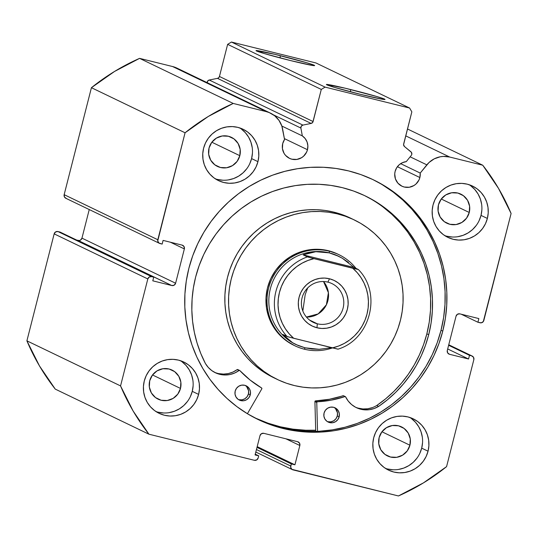 <?xml version="1.0" encoding="UTF-8"?>
<svg xmlns="http://www.w3.org/2000/svg" width="538" height="538" viewBox="0 0 538 538"><rect width="100%" height="100%" fill="white"/><g stroke="black" fill="none" stroke-linecap="round" stroke-linejoin="round"><path stroke-width="0.81" d="M178.448 68.925L172.611 66.544L266.256 111.622A22.683 22.293 -64.3 0 1 270.5 113.148A22.683 22.293 -64.3 0 1 282.652 129.167L284.548 139.476A12.966 12.744 -64.3 0 0 282.712 143.585L282.423 148.623L284.071 153.364L285.55 155.388L289.531 158.367L291.885 159.208L296.868 159.423L301.576 157.695L303.6 156.175L306.599 152.106L307.46 149.712L284.387 138.609L307.46 149.712L307.85 145.798L307.064 141.958L305.16 138.555L302.329 135.899L281.845 126.04L302.329 135.899L300.89 128.057L273.391 114.823L300.89 128.057A2.529 2.488 -64.3 0 1 302.887 125.092L311.132 123.431L217.486 78.353L209.235 80.014L217.486 78.353L311.132 123.431A2.529 2.488 -64.3 0 0 313.096 121.554L219.443 76.477L218.731 77.701L217.486 78.353A2.529 2.488 115.7 0 0 219.443 76.477L227.635 44.351L321.287 89.429L227.635 44.351L219.443 76.477L313.096 121.554L321.287 89.429L325.087 87.116L231.434 42.038L227.635 44.351L231.434 42.038L315.961 62.959L409.606 108.037L315.961 62.959L231.434 42.038L325.087 87.116L409.606 108.037L411.846 111.85L403.655 143.976A2.529 2.488 -64.3 0 0 404.489 146.544L410.958 151.844A2.529 2.488 -64.3 0 1 411.294 155.388A2.529 2.488 115.7 0 0 411.785 154.413L411.435 152.368L404.489 146.544L403.581 144.688L411.846 111.85L409.606 108.037L325.087 87.116L321.287 89.429L312.827 122.22L311.132 123.431L302.887 125.092L301.287 126.168L300.89 128.057L302.329 135.899A12.966 12.744 -64.3 0 1 289.464 158.333A12.966 12.744 -64.3 0 1 282.712 143.585L284.548 139.476L281.851 126.074L279.007 120.404L274.696 115.791L269.262 112.603L266.256 111.622L233.216 103.444L208.206 116.517L185.072 132.778L157.735 240.977L158.952 243.041L162.16 244.084L163.095 240.405L182.113 245.113L184.016 246.538L184.352 248.926L175.61 283.223L174.171 285.174L171.81 285.537L152.792 280.829L153.727 277.157L151.615 276.633L149.248 277.003L147.816 278.946L120.552 385.914L133.135 411.025L148.912 434.193L254.353 460.293L256.713 459.929L258.153 457.979L258.697 455.834L255.073 454.94L259.995 435.645L261.428 433.702L263.795 433.332L297.601 441.698L299.505 443.124L299.841 445.511L294.925 464.805L291.3 463.911L290.681 467.28L291.899 469.344L398.429 495.962L423.44 482.889L446.574 466.628L473.844 359.66L473.507 357.272L471.604 355.847L469.492 355.322L468.558 359.001L449.539 354.293L447.629 352.867L447.3 350.48L456.042 316.183L457.475 314.232L459.842 313.869L478.86 318.577L477.919 322.249L481.248 322.827L483.306 321.569L511.1 213.492L498.511 188.381L482.741 165.213L449.701 157.035L443.413 156.41L440.259 156.78L434.247 158.838L429.021 162.503L420.218 173.068A12.966 12.744 -64.3 0 1 401.873 186.161A12.966 12.744 -64.3 0 1 395.121 171.414L396.654 167.782L399.189 164.769L402.498 162.651L406.264 161.629L411.294 155.388L406.264 161.629A12.966 12.744 -64.3 0 0 395.121 171.414L394.731 173.922L395.423 178.905L397.959 183.216L401.94 186.195L404.294 187.036L409.277 187.251L413.984 185.523L416.009 184.003L419.008 179.934L419.875 177.54L397.38 166.713L419.875 177.54L420.218 173.068L426.842 164.857L410.144 156.82L426.842 164.857A22.683 22.293 -64.3 0 1 449.701 157.035L405.726 135.865L449.701 157.035L482.741 165.213A215.059 211.32 -64.3 0 1 511.1 213.492L483.837 320.46A3.161 3.107 -64.3 0 1 480.037 322.773L477.919 322.249L461.214 314.205L477.919 322.249L478.86 318.577L459.842 313.869A3.161 3.107 -64.3 0 0 456.042 316.183L447.3 350.48A3.161 3.107 -64.3 0 0 448.948 354.078L448.894 354.051M400.662 163.653L420.218 173.068L400.662 163.653M350.641 89.537A30.256 1.13 -165.7 0 1 384.993 99.483A30.256 1.13 -165.7 0 1 360.769 94.412L334.508 87.385L326.398 84.486L345.107 88.192L376.903 96.564L384.583 99.12L385.013 99.463L382.531 99.274L360.769 94.412A30.256 1.13 -165.7 0 1 326.398 84.547A30.256 1.13 -165.7 0 1 350.641 89.537L350.473 91.79L350.641 89.537M280.278 55.663A30.256 1.13 -165.7 0 1 314.622 65.609A30.256 1.13 -165.7 0 1 290.399 60.538L264.138 53.511L256.027 50.612L274.736 54.318L306.532 62.69L314.212 65.253L314.649 65.589L312.161 65.401L290.399 60.538A30.256 1.13 -165.7 0 1 256.027 50.673A30.256 1.13 -165.7 0 1 280.278 55.663L280.103 57.916L280.278 55.663M315.692 430.366A132.987 130.673 -64.3 0 1 256.303 418.625L267.009 422.996L279.296 426.701L291.899 429.156L304.69 430.353L315.692 430.366M253.169 417.004A132.987 130.673 115.7 0 0 253.902 417.313M442.767 331.126A132.987 130.673 -64.3 0 1 258.146 419.532A132.987 130.673 -64.3 0 1 188.885 268.28L192.712 255.806L197.728 243.761L203.882 232.248L211.111 221.387L219.349 211.286L228.516 202.032L238.522 193.714L249.276 186.424L260.668 180.223L272.591 175.166L284.938 171.319L297.575 168.703L310.386 167.345L323.257 167.271L336.048 168.461L348.651 170.923L360.937 174.621L372.787 179.531L384.085 185.59L394.731 192.752L404.61 200.943L413.641 210.082L421.731 220.089L428.793 230.863L434.771 242.295L439.607 254.286L443.251 266.714L445.666 279.451L446.829 292.39L446.728 305.402L445.37 318.355L442.767 331.126L438.934 343.6L433.924 355.645L427.771 367.158L420.541 378.019L412.303 388.12L403.137 397.374L393.123 405.692L382.377 412.982L370.978 419.183L359.054 424.24L346.714 428.087L334.078 430.703L321.26 432.061L308.395 432.135L295.597 430.945L283.001 428.483L270.715 424.785L258.865 419.875L247.567 413.816L236.922 406.654L227.036 398.463L218.011 389.317L209.921 379.317L202.853 368.543L196.874 357.111L192.039 345.12L188.401 332.692L185.987 319.955L184.823 307.016L184.917 294.004L186.282 281.051L188.885 268.28A132.987 130.673 -64.3 0 1 373.506 179.874A132.987 130.673 -64.3 0 1 442.767 331.126L441.019 330.285L442.767 331.126M257.272 419.109A132.987 130.673 115.7 0 0 441.019 330.285A132.987 130.673 115.7 0 0 372.632 179.457M156.027 411.597A28.467 27.969 115.7 0 0 192.268 391.348L198.616 394.408A28.467 27.969 -64.3 0 1 159.1 413.325A28.467 27.969 -64.3 0 1 144.278 380.958L146.175 375.706L149.033 370.917L152.758 366.775L157.204 363.432L162.194 361.025L167.54 359.64L173.041 359.337L178.475 360.117L183.64 361.96L188.334 364.791L192.382 368.503L195.63 372.948L197.944 377.958L199.235 383.345L199.464 388.9L198.616 394.408L196.726 399.653L193.862 404.441L190.136 408.584L185.691 411.926L180.701 414.334L175.354 415.719L169.86 416.029L164.42 415.242L159.255 413.399L154.561 410.575L150.512 406.863L147.271 402.417L144.957 397.4L143.659 392.014L143.431 386.459L144.278 380.958A28.467 27.969 -64.3 0 1 183.794 362.034A28.467 27.969 -64.3 0 1 198.616 394.408L192.268 391.348L193.115 385.847M385.45 468.39A28.467 27.969 115.7 0 0 421.691 448.147L428.046 451.2A28.467 27.969 -64.3 0 1 388.53 470.125A28.467 27.969 -64.3 0 1 373.708 437.75L375.598 432.505L378.463 427.717L382.188 423.567L386.634 420.232L391.624 417.824L396.97 416.439L402.464 416.13L407.898 416.916L413.063 418.752L417.764 421.584L421.812 425.296L425.054 429.741L427.367 434.758L428.665 440.145L428.894 445.693L428.046 451.2L426.15 456.453L423.285 461.234L419.559 465.383L415.121 468.719L410.124 471.127L404.778 472.512L399.283 472.821L393.85 472.041L388.685 470.199L383.984 467.367L379.936 463.655L376.694 459.21L374.381 454.2L373.083 448.813L372.854 443.258L373.708 437.75A28.467 27.969 -64.3 0 1 413.218 418.826A28.467 27.969 -64.3 0 1 428.046 451.2L421.691 448.147L422.545 442.639M215.355 178.845A28.467 27.969 115.7 0 0 251.596 158.602L257.944 161.656A28.467 27.969 -64.3 0 1 218.428 180.58A28.467 27.969 -64.3 0 1 203.606 148.206L205.496 142.953L208.361 138.172L212.086 134.023L216.532 130.687L221.521 128.279L226.868 126.894L232.362 126.585L237.803 127.365L242.968 129.207L247.662 132.039L251.71 135.751L254.951 140.196L257.272 145.206L258.563 150.593L258.791 156.148L257.944 161.656L256.054 166.901L253.19 171.689L249.464 175.839L245.019 179.174L240.029 181.582L234.682 182.967L229.188 183.276L223.747 182.49L218.583 180.654L213.889 177.822L209.84 174.11L206.599 169.665L204.279 164.648L202.987 159.261L202.759 153.713L203.606 148.206A28.467 27.969 -64.3 0 1 243.122 129.281A28.467 27.969 -64.3 0 1 257.944 161.656L251.596 158.602L252.443 153.095M444.778 235.637A28.467 27.969 115.7 0 0 481.019 215.395L487.367 218.448A28.467 27.969 -64.3 0 1 447.858 237.372A28.467 27.969 -64.3 0 1 433.036 204.998L434.926 199.753L437.791 194.964L441.516 190.822L445.962 187.48L450.952 185.072L456.298 183.687L461.792 183.377L467.226 184.164L472.391 186.007L477.092 188.831L481.14 192.543L484.382 196.989L486.695 202.006L487.993 207.392L488.222 212.947L487.367 218.448L485.478 223.7L482.613 228.489L478.887 232.631L474.442 235.974L469.452 238.381L464.106 239.766L458.611 240.069L453.178 239.289L448.013 237.446L443.312 234.615L439.264 230.903L436.022 226.458L433.709 221.448L432.411 216.061L432.182 210.506L433.036 204.998A28.467 27.969 -64.3 0 1 472.546 186.081A28.467 27.969 -64.3 0 1 487.367 218.448L481.019 215.395L481.873 209.887M469.25 212.483A16.127 15.851 -64.3 0 1 446.856 223.203A16.127 15.851 -64.3 0 1 438.457 204.857A16.127 15.851 -64.3 0 1 460.851 194.137A16.127 15.851 -64.3 0 1 469.25 212.483L441.268 199.013L469.25 212.483L466.554 218.166L461.927 222.409L456.069 224.554L449.869 224.285L444.28 221.643L440.151 217.016L438.107 211.125L438.457 204.857L441.153 199.168L445.78 194.931L451.638 192.779L457.831 193.048L463.42 195.697L467.556 200.318L469.6 206.215L469.25 212.483M239.82 155.684A16.127 15.851 -64.3 0 1 217.433 166.41A16.127 15.851 -64.3 0 1 209.033 148.064A16.127 15.851 -64.3 0 1 231.421 137.338A16.127 15.851 -64.3 0 1 239.82 155.684L211.844 142.22L239.82 155.684L237.124 161.373L232.497 165.61L226.639 167.762L220.446 167.493L214.857 164.843L210.728 160.223L208.677 154.332L209.033 148.064L211.723 142.375L216.357 138.138L222.214 135.986L228.408 136.255L233.996 138.905L238.126 143.525L240.177 149.416L239.82 155.684M409.922 445.229A16.127 15.851 -64.3 0 1 387.528 455.955A16.127 15.851 -64.3 0 1 379.129 437.609A16.127 15.851 -64.3 0 1 401.523 426.883A16.127 15.851 -64.3 0 1 409.922 445.229L381.94 431.765L409.922 445.229L407.226 450.918L402.599 455.161L396.741 457.307L390.541 457.038L384.952 454.388L380.823 449.768L378.779 443.877L379.129 437.609L381.825 431.92L386.452 427.683L392.31 425.531L398.503 425.8L404.092 428.45L408.228 433.07L410.272 438.961L409.922 445.229M180.492 388.436A16.127 15.851 -64.3 0 1 158.105 399.156A16.127 15.851 -64.3 0 1 149.705 380.817A16.127 15.851 -64.3 0 1 172.093 370.09A16.127 15.851 -64.3 0 1 180.492 388.436L152.516 374.966L180.492 388.436L177.796 394.125L173.169 398.362L167.311 400.514L161.118 400.245L155.529 397.595L151.4 392.975L149.349 387.078L149.705 380.817L152.395 375.127L157.029 370.884L162.886 368.738L169.08 369.007L174.668 371.65L178.798 376.277L180.849 382.168L180.492 388.436M207.204 82.684A2.529 2.488 115.7 0 1 209.235 80.014L302.887 125.092L209.235 80.014L207.634 81.09L207.238 82.98M270.5 113.148L176.847 68.07A22.683 22.293 115.7 0 0 172.611 66.544L266.256 111.622L233.216 103.444L139.571 58.366L172.611 66.544L139.571 58.366L114.56 71.44L91.426 87.701L64.157 194.669L64.493 197.056L66.396 198.482M159.456 243.344L65.804 198.266A3.161 3.107 115.7 0 1 64.157 194.669L157.809 239.746L64.157 194.669L91.426 87.701L185.072 132.778L157.809 239.746A3.161 3.107 -64.3 0 0 160.048 243.559L162.16 244.084L163.095 240.405L182.113 245.113A3.161 3.107 -64.3 0 1 184.352 248.926L170.425 242.221L184.352 248.926L175.61 283.223L81.958 238.146L89.247 209.551L81.958 238.146L80.525 240.096L79.375 240.513L76.786 240.123L171.81 285.537L152.792 280.829L153.727 277.157L151.615 276.633L57.963 231.555L55.602 231.925L54.163 233.869L26.9 340.836L39.489 365.948L55.259 389.115L148.912 434.193L254.353 460.293A3.161 3.107 -64.3 0 0 258.153 457.979L258.697 455.834L255.073 454.94L259.995 435.645A3.161 3.107 -64.3 0 1 263.795 433.332L297.601 441.698A3.161 3.107 -64.3 0 1 299.841 445.511L294.925 464.805L291.3 463.911L290.755 466.049L256.451 449.539L290.755 466.049A3.161 3.107 -64.3 0 0 292.988 469.862L398.429 495.962A215.059 211.32 -64.3 0 0 446.574 466.628L473.844 359.66A3.161 3.107 -64.3 0 0 472.196 356.062L448.753 344.777M60.081 232.08L57.963 231.555L60.081 232.08L153.727 277.157L60.081 232.08M26.9 340.836L54.163 233.869L147.816 278.946L120.552 385.914L26.9 340.836A215.059 211.32 115.7 0 0 55.259 389.115L148.912 434.193A215.059 211.32 -64.3 0 1 120.552 385.914L26.9 340.836M407.481 128.986L482.741 165.213L407.481 128.986M446.829 236.229L452.263 237.016M457.757 236.707L463.104 235.321L468.094 232.914L472.539 229.571L476.264 225.429M479.129 220.641L481.019 215.395A28.467 27.969 115.7 0 0 469.277 184.756M481.644 204.332L480.347 198.946L478.033 193.936L474.792 189.49L470.743 185.778M217.399 179.436L222.833 180.217M228.334 179.914L233.68 178.529L238.67 176.121L243.115 172.779L246.841 168.636M249.699 163.848L251.596 158.602A28.467 27.969 115.7 0 0 239.847 127.957M252.214 147.54L250.916 142.153L248.603 137.143L245.362 132.691L241.313 128.986M387.501 468.981L392.935 469.761M398.429 469.459L403.776 468.073L408.766 465.666L413.211 462.324L416.937 458.181M419.801 453.393L421.691 448.147A28.467 27.969 115.7 0 0 409.949 417.501M422.317 437.085L421.019 431.698L418.705 426.688L415.464 422.236L411.415 418.53M158.071 412.189L163.512 412.969M169.006 412.666L174.352 411.281L179.342 408.873L183.788 405.531L187.513 401.388M190.378 396.6L192.268 391.348A28.467 27.969 115.7 0 0 180.519 360.709M192.886 380.292L191.595 374.905L189.275 369.888L186.034 365.443L181.985 361.731M472.196 356.062A3.161 3.107 -64.3 0 0 471.604 355.847L448.739 344.838L471.604 355.847L469.492 355.322L448.625 345.282L469.492 355.322L468.558 359.001L447.69 348.954L468.558 359.001L449.539 354.293A3.161 3.107 -64.3 0 1 448.948 354.078M256.996 447.394L291.3 463.911L256.996 447.394M257.191 446.641L294.925 464.805L257.191 446.641M285.913 438.806L299.841 445.511L285.913 438.806M255.268 454.186L258.697 455.834L255.268 454.186M175.61 283.223A3.161 3.107 -64.3 0 1 171.81 285.537L78.158 240.459A3.161 3.107 115.7 0 0 81.958 238.146L175.61 283.223M54.163 233.869L147.816 278.946A3.161 3.107 -64.3 0 1 151.615 276.633L57.963 231.555A3.161 3.107 115.7 0 0 54.163 233.869M319.518 431.22L332.329 429.862L344.966 427.246L357.306 423.399L369.236 418.342L380.628 412.142L391.382 404.852L401.388 396.533L410.555 387.279L418.793 377.178L426.022 366.317L432.175 354.804L437.192 342.76L441.019 330.285L443.621 317.514L444.98 304.562L445.081 291.549L443.917 278.61L441.503 265.873L437.865 253.445L433.029 241.454L427.051 230.022L419.983 219.248L411.893 209.248L402.868 200.102L392.982 191.911L382.336 184.749M268.966 423.944L281.253 427.643L293.856 430.104M139.571 58.366A215.059 211.32 115.7 0 0 91.426 87.701L185.072 132.778A215.059 211.32 -64.3 0 1 233.216 103.444L139.571 58.366M293.876 345.295A50.599 49.725 -64.3 0 1 270.87 278.462A50.599 49.725 -64.3 0 1 337.131 253.801A50.599 49.725 -64.3 0 1 337.77 254.111L338.832 254.615A50.599 49.725 -64.3 0 1 356.022 268.395A50.599 49.725 115.7 0 0 329.37 251.212A50.599 49.725 115.7 0 0 268.583 288.254A50.599 49.725 115.7 0 0 304.394 349.209L305.046 347.81L304.394 349.209A50.599 49.725 -64.3 0 1 294.938 345.806A50.599 49.725 -64.3 0 1 270.089 283.365A50.599 49.725 -64.3 0 1 329.37 251.212L328.315 250.701L329.37 251.212A50.599 49.725 -64.3 0 1 338.832 254.615M354.233 219.914L350.527 218.125A88.555 87.015 115.7 0 0 349.404 217.594L353.11 219.383L349.404 217.594A88.555 87.015 115.7 0 0 233.445 260.755A88.555 87.015 115.7 0 0 273.714 377.71L277.42 379.492A88.555 87.015 -64.3 0 1 237.15 262.537A88.555 87.015 -64.3 0 1 353.11 219.383A88.555 87.015 -64.3 0 1 354.233 219.914A88.555 87.015 -64.3 0 1 394.502 336.869A88.555 87.015 -64.3 0 1 278.543 380.023A88.555 87.015 -64.3 0 1 277.42 379.492M256.196 418.403A132.832 130.519 -64.3 0 1 254.508 417.609A132.832 130.519 -64.3 0 1 251.925 416.331L256.196 418.403A132.832 130.519 -64.3 0 0 315.685 430.212L305.772 430.239L292.981 429.149L280.379 426.795L268.072 423.204L256.196 418.403M349.404 217.594L341.482 214.4L333.284 211.999L324.878 210.432L316.351 209.706L307.783 209.833L299.262 210.802L290.856 212.618L282.658 215.247L274.743 218.677L267.191 222.866L260.069 227.782L253.452 233.371L247.399 239.585L241.965 246.357L237.211 253.627L233.176 261.327L229.901 269.377L227.419 277.702L225.752 286.216L224.918 294.851L224.924 303.513L225.765 312.121L227.446 320.587L229.934 328.839L233.216 336.795L237.265 344.374L242.026 351.509L247.467 358.126L253.526 364.159L260.157 369.559L267.278 374.273L273.761 377.737M353.11 219.383L360.662 223.351L367.79 228.065L374.414 233.458L380.48 239.497L385.921 246.115L390.682 253.25L394.724 260.829L398.012 268.785L400.501 277.036L402.175 285.503L403.023 294.111L403.029 302.773L402.195 311.408L400.528 319.922L398.046 328.247L394.771 336.297L390.736 343.99L385.981 351.267L380.548 358.039L374.495 364.253L367.871 369.841L360.756 374.757L353.197 378.947L345.288 382.377L337.091 385.006L328.684 386.822L320.157 387.79L311.589 387.918L303.062 387.192L294.663 385.625L286.458 383.224L278.543 380.023L270.984 376.055L263.855 371.341L257.231 365.948L251.172 359.909L245.731 353.291L240.963 346.156L236.922 338.577L233.64 330.621L231.145 322.37L229.47 313.903L228.63 305.295L228.623 296.633L229.457 287.998L231.125 279.484L233.606 271.159L236.881 263.109L240.916 255.409L245.671 248.139L251.098 241.367L257.157 235.153L263.775 229.565L270.896 224.649L278.449 220.459L286.364 217.029L294.562 214.4L302.961 212.584L311.489 211.616L320.056 211.488L328.584 212.214L336.99 213.781L345.188 216.182L353.11 219.383M337.131 253.801L327.918 250.607L318.24 249.296L308.476 249.921L298.987 252.463L290.15 256.814L282.302 262.82L275.738 270.237L270.715 278.792L267.426 288.146L265.994 297.951L266.478 307.817L268.859 317.373L273.048 326.25L278.879 334.105L286.129 340.641L294.521 345.604M317.292 323.789A21.507 21.13 115.7 0 0 343.123 308.045A21.507 21.13 115.7 0 0 327.904 282.141L329.478 278.771A25.299 24.862 -64.3 0 1 347.38 309.249A25.299 24.862 -64.3 0 1 316.99 327.77L317.292 323.789L309.632 320.103L317.292 323.789A21.507 21.13 -64.3 0 1 313.271 322.343A21.507 21.13 -64.3 0 1 302.712 295.806A21.507 21.13 -64.3 0 1 327.904 282.141A21.507 21.13 -64.3 0 1 331.926 283.587A21.507 21.13 -64.3 0 1 342.484 310.123A21.507 21.13 -64.3 0 1 317.292 323.789L316.99 327.77L321.818 328.462L326.707 328.193L331.455 326.963L335.894 324.817L339.841 321.852L343.157 318.166L345.699 313.91L347.38 309.249L348.14 304.353L347.931 299.417L346.781 294.629L344.724 290.17L341.838 286.216L338.241 282.921L334.071 280.406L329.478 278.771L324.643 278.072L319.76 278.348L315.006 279.578L310.574 281.717L306.62 284.683L303.311 288.368L300.762 292.625L299.081 297.292L298.328 302.188L298.529 307.124L299.679 311.912L301.737 316.364L304.622 320.318L308.22 323.614L312.396 326.129L316.99 327.77A25.299 24.862 -64.3 0 1 299.081 297.292A25.299 24.862 -64.3 0 1 329.478 278.771L327.904 282.141A21.507 21.13 115.7 0 0 302.067 297.884A21.507 21.13 115.7 0 0 317.292 323.789M306.431 317.057A21.507 21.13 115.7 0 0 326.398 304.79A21.507 21.13 115.7 0 0 323.526 281.535L328.402 292.685L326.398 304.79L318.18 313.91L306.431 317.057M305.201 294.589L307.723 287.891L305.201 294.589L302.833 311.004L305.201 294.589M331.603 347.662L319.168 349.303L305.046 347.81L296.055 344.589L292.598 342.726L282.84 334.481L287.077 336.519A49.019 48.171 -64.3 0 1 307.373 256.895L303.136 254.857L309.303 252.746L315.799 251.697L322.491 251.744L329.249 252.873L329.37 251.212L329.249 252.873A49.019 48.171 -64.3 0 1 338.456 256.189A49.019 48.171 115.7 0 0 338.409 256.169A49.019 48.171 115.7 0 0 329.249 252.873L338.577 256.249L342.376 258.274L354.098 267.473L358.335 269.511L310.265 257.709L303.136 254.857L315.799 251.697L329.249 252.873A49.019 48.171 115.7 0 0 271.818 284.017A49.019 48.171 115.7 0 0 295.887 344.508A49.019 48.171 115.7 0 0 295.94 344.535A49.019 48.171 -64.3 0 1 271.811 284.044A49.019 48.171 -64.3 0 1 329.249 252.873L335.92 255.066L342.376 258.274L348.476 262.443M332.511 347.891A50.599 49.725 -64.3 0 1 304.394 349.209A50.599 49.725 115.7 0 0 332.511 347.891M354.098 267.473L303.136 254.857L354.098 267.473L358.335 269.511L352.767 268.254L357.225 272.665L361.025 277.662L364.098 283.156L366.385 289.034L367.837 295.194L368.429 301.502L368.153 307.85L367.003 314.105L365.013 320.15L362.215 325.873L358.671 331.159L354.441 335.907L349.606 340.029L344.259 343.439L338.516 346.069L332.471 347.878L288.2 336.862L282.84 334.481L287.326 338.96L292.598 342.726L298.543 345.699L305.046 347.81L311.973 349.021L319.168 349.303M338.039 349.135L293.694 338.281L289.236 333.876L285.436 328.873L282.363 323.378L280.076 317.501L278.623 311.347L278.032 305.033L278.314 298.691L279.457 292.43L281.448 286.384L284.246 280.661L287.796 275.375L292.026 270.627L296.862 266.512L302.201 263.102L307.951 260.466L313.99 258.657L352.767 268.254A45.858 45.064 -64.3 0 1 367.003 314.105A45.858 45.064 -64.3 0 1 332.471 347.878L337.945 349.149M313.99 258.657L307.373 256.895A49.019 48.171 115.7 0 0 287.077 336.519L293.694 338.281A45.858 45.064 -64.3 0 1 279.457 292.43A45.858 45.064 -64.3 0 1 313.99 258.657M345.362 396.627A0.632 0.619 -64.3 0 1 345.652 396.916L348.194 401.032L351.536 404.515L355.517 407.212L359.983 409.021L364.73 409.855L369.559 409.674L374.26 408.49L378.638 406.358A23.625 23.215 -64.3 0 1 356.364 407.643A23.625 23.215 -64.3 0 1 345.652 396.916L344.898 396.6A0.632 0.619 -64.3 0 1 345.362 396.627L343.513 395.739A0.632 0.619 115.7 0 0 343.049 395.706A103.417 101.621 115.7 0 1 315.517 400.891L317.366 401.778L331.3 400.144L344.898 396.6A103.417 101.621 -64.3 0 1 317.366 401.778A0.632 0.619 -64.3 0 0 316.788 402.263L317.366 401.778L315.517 400.891A0.632 0.619 115.7 0 0 314.932 401.368L316.788 402.263A0.632 0.619 -64.3 0 0 316.768 402.437L317.541 431.315L316.768 402.437L314.912 401.543L316.768 402.437A0.632 0.619 -64.3 0 1 316.788 402.263L314.932 401.368A0.632 0.619 115.7 0 0 314.912 401.543L315.719 431.375L314.912 401.543A0.632 0.619 -64.3 0 1 314.932 401.368L315.517 400.891L329.444 399.257L343.486 395.726M339.162 416.809A7.909 7.767 -64.3 0 1 328.18 422.061A7.909 7.767 -64.3 0 1 324.064 413.07L323.896 416.143L324.898 419.035L326.922 421.294L329.659 422.592L332.699 422.727L335.571 421.671L337.837 419.593L339.162 416.809L339.33 413.735L338.328 410.844L336.304 408.577L333.567 407.279L330.527 407.152L327.655 408.201L325.389 410.286L324.064 413.07A7.909 7.767 -64.3 0 1 335.039 407.817A7.909 7.767 -64.3 0 1 339.162 416.809L337.306 415.914L339.162 416.809M327.286 421.557A7.909 7.767 115.7 0 0 337.306 415.914L337.481 412.841L335.577 408.719M250.284 394.805A7.909 7.767 -64.3 0 1 239.309 400.064A7.909 7.767 -64.3 0 1 235.193 391.072L235.019 394.146L236.027 397.031L238.052 399.297L240.789 400.595L243.828 400.729L246.7 399.673L248.966 397.595L250.284 394.805L250.459 391.731L249.457 388.846L247.433 386.58L244.689 385.282L241.656 385.147L238.785 386.203L236.518 388.281L235.193 391.072A7.909 7.767 -64.3 0 1 246.169 385.813A7.909 7.767 -64.3 0 1 250.284 394.805L248.435 393.917L250.284 394.805M238.415 399.552A7.909 7.767 115.7 0 0 248.435 393.917L248.61 390.844L246.707 386.721M428.705 334.71A122.086 119.961 -64.3 0 1 378.651 406.378L387.548 399.687L395.813 392.202L403.379 383.998L410.178 375.141L416.163 365.699L421.267 355.759L425.464 345.403L428.705 334.71L426.856 333.816L428.705 334.71L431.099 322.982L432.344 311.092L432.438 299.148L431.368 287.272L429.149 275.577L425.807 264.165L421.375 253.163L415.881 242.665L409.398 232.779L401.973 223.593L393.681 215.2L384.609 207.681L374.838 201.104L364.461 195.543L353.587 191.037L342.309 187.641L330.742 185.381L318.994 184.285L307.185 184.359L295.423 185.603L283.822 188.004L272.49 191.541L261.542 196.175L251.085 201.871L241.212 208.562L232.026 216.195L223.613 224.696L216.047 233.969L209.41 243.936L203.761 254.508L199.161 265.564L195.644 277.016A122.086 119.961 -64.3 0 1 365.127 195.859A122.086 119.961 -64.3 0 1 428.705 334.71M382.76 206.787L391.832 214.306L400.117 222.698L407.542 231.885L414.031 241.777L419.519 252.275L423.957 263.277L427.3 274.683L429.519 286.384L430.582 298.26L430.494 310.197L429.25 322.094L426.856 333.816L423.608 344.508L419.418 354.865L414.307 364.811L408.329 374.246L401.53 383.11L393.964 391.314L385.692 398.793L376.795 405.484A122.086 119.961 115.7 0 0 426.856 333.816A122.086 119.961 115.7 0 0 364.199 195.415M261.818 388.833L247.406 413.715L261.818 388.833L261.603 387.979A103.417 101.621 -64.3 0 1 239.827 370.588L250.109 380.05L261.603 387.979A0.632 0.619 -64.3 0 1 261.818 388.833M218.724 373.621L223.526 374.105L228.334 373.58L232.941 372.067L237.157 369.626L239.013 370.514A23.625 23.215 -64.3 0 1 215.355 372.74A23.625 23.215 -64.3 0 1 205.415 363.473L205.395 363.486A122.086 119.961 -64.3 0 1 195.644 277.016L193.377 287.944L192.106 299.027L191.837 310.17L192.584 321.273L194.332 332.249L197.063 343.002L200.761 353.446L205.395 363.486L208.246 367.393L211.824 370.621L215.994 373.029L220.573 374.509L225.375 374.999L230.183 374.475L234.797 372.955L239.215 370.42L239.827 370.588A0.632 0.619 -64.3 0 0 239.645 370.46L237.796 369.566A0.632 0.619 115.7 0 0 237.157 369.626L237.796 369.566M378.638 406.358L376.782 405.464L378.638 406.358M358.133 408.127L362.881 408.961L367.71 408.779L372.41 407.596M238.939 399.7L241.972 399.835L244.844 398.779L247.117 396.701L248.435 393.917A7.909 7.767 115.7 0 0 245.214 385.43M327.81 421.705L330.843 421.839L333.715 420.783L335.988 418.705L337.306 415.914A7.909 7.767 115.7 0 0 334.085 407.434M214.44 372.269A23.625 23.215 115.7 0 0 237.157 369.626L239.013 370.514A0.632 0.619 -64.3 0 1 239.645 370.46M355.45 407.179A23.625 23.215 115.7 0 0 376.782 405.464M255.812 452.041L292.349 469.62M254.508 417.609L252.477 416.627M338.059 349.155C370.426 339.317 382.168 293.318 358.355 269.525"/></g></svg>
